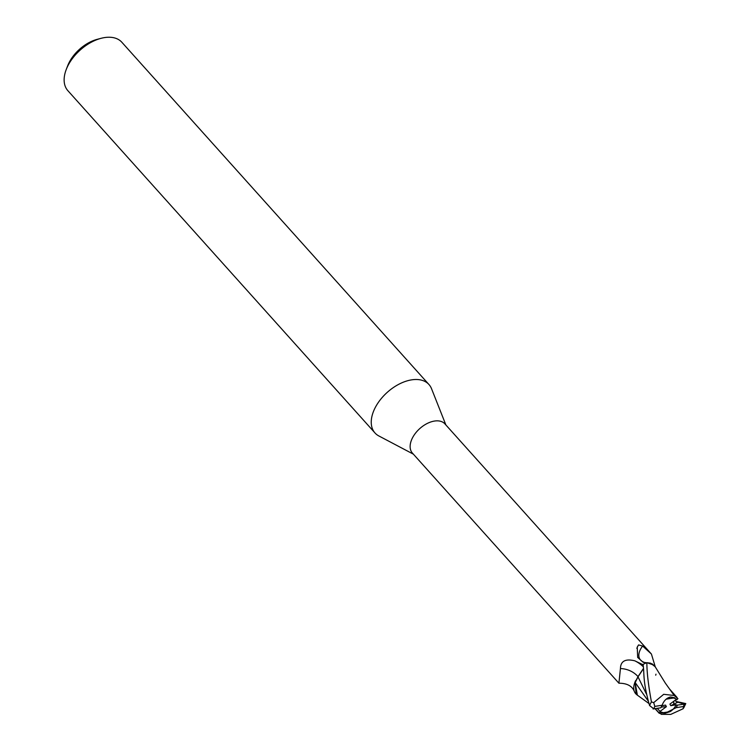 <?xml version="1.0" encoding="UTF-8"?>
<svg xmlns="http://www.w3.org/2000/svg" width="752" height="752" viewBox="0 0 752 752"><rect width="100%" height="100%" fill="white"/><g stroke="black" fill="none" stroke-linecap="round" stroke-linejoin="round"><path stroke-width="1.13" d="M445.889 424.965L431.535 388.709A36.265 22.024 138.1 0 0 428.96 384.526A36.265 22.024 138.1 0 0 411.579 379.863A36.265 22.024 138.1 0 0 378.359 402.414A36.265 22.024 138.1 0 0 374.985 432.955A36.265 22.024 138.1 0 0 378.867 435.963L413.365 454.152M646.692 662.775L643.195 662.305L637.668 657.417L637.245 647.087L638.561 644.915L642.622 646.034L651.42 654.033L444.902 423.874A21.846 13.273 138.1 0 0 434.43 421.064A21.846 13.273 138.1 0 0 414.418 434.647A21.846 13.273 138.1 0 0 412.387 453.052L618.905 683.211L620.438 668.556C620.626 661.074 625.438 658.508 634.876 660.839L643.251 664.881M428.96 384.526L121.852 42.262A36.265 22.024 138.1 0 0 104.472 37.6A36.265 22.024 138.1 0 0 101.012 38.333A36.265 22.024 138.1 0 0 66.223 69.551A36.265 22.024 138.1 0 0 67.877 90.691L374.985 432.955M670.192 711.608L665.191 713.216L661.534 712.981L670.192 711.608A10.199 6.195 138.1 0 0 676.095 704.812L670.756 705.667L669.919 704.098L676.302 699.388A10.199 6.195 138.1 0 0 675.841 698.683M661.835 705.705L665.558 705.113L666.394 706.683L660.012 711.392L657.295 708.356L660.425 711.862L658.874 712.67L659.297 713.375L655.077 708.713M660.698 712.341A10.199 6.195 138.1 0 0 661.534 712.981M666.122 699.181L670.596 696.972L674.779 697.809L666.122 699.181M101.012 38.333L97.205 39.339A30.823 18.725 138.1 0 0 67.633 65.875L66.223 69.551M676.302 699.388L676.715 699.849L677.909 698.636L674.187 695.497L663.696 694.312L653.695 702.631L651.439 701.917C648.403 685.514 646.88 672.448 646.861 662.719L650.574 663.17L647.058 662.709L654.005 665.172A19.449 11.806 138.1 0 1 655.735 667.729M638.025 676.819L643.364 668.829M637.997 676.838L635.139 682.741L637.997 676.838M643.374 668.566L637.95 676.715L635.102 682.412L637.376 695.168M636.822 648.393A24.581 13.057 150.3 0 1 638.561 644.915M645.291 662.681A23.406 12.427 150.3 0 1 642.622 646.034M651.42 654.033L655.208 666.676M638.053 676.631A24.666 23.143 -10.7 0 0 620.438 668.556M635.666 680.579A19.449 11.806 138.1 0 0 634.387 691.549A19.449 11.806 138.1 0 0 636.136 694.152L637.254 695.083M646.438 694.087L637.95 676.706M635.102 682.412L636.136 694.152M655.716 675.193L655.97 674.177M655.236 666.855L652.003 663.743M655.142 666.695L654.005 665.172M666.394 706.683L661.149 707.106M673.83 701.221L673.689 704.239L676.095 704.812M660.425 711.862L665.191 713.216L676.133 707.679A10.199 6.195 138.1 0 0 677.336 705.15L673.689 704.239L670.756 705.667M676.715 699.849L675.963 698.815L670.596 696.972C666.723 697.856 663.894 700.61 662.108 705.244A10.199 6.195 138.1 0 0 660.905 707.782L653.074 708.957M650.574 663.17L655.171 666.733L665.313 683.089L674.187 695.497M646.861 662.719A22.663 13.762 138.1 0 0 643.054 664.392C644.605 674.112 642.368 680.052 649.578 705.536L653.808 708.845A19.035 11.562 138.1 0 1 654.813 706.401L653.695 702.631M661.281 714.334L670.756 714.4L683.145 708.732L683.427 706.523A19.035 11.562 138.1 0 0 684.433 704.079L685.777 703.581L683.709 707.923M648.92 703.487L637.292 695.111L635.177 682.534L648.149 700.92M658.846 712.576L661.506 714.372M655.265 708.685L658.874 712.67M683.709 704.784L683.107 703.75L676.631 701.832L675.033 700.328M685.157 703.966L677.336 705.15M675.898 701.4L685.777 703.581M662.108 705.244L654.813 706.401M676.133 707.679L683.427 706.523M678.36 701.973L673.689 704.239M643.223 666.723A34.056 31.96 -10.7 0 0 634.876 660.839M684.17 704.116L683.107 703.75M677.533 701.973L676.086 701.541M651.439 701.917A22.663 13.762 138.1 0 0 649.578 705.536M634.387 691.549C632.197 686.003 627.046 683.23 618.905 683.211M669.468 688.926L677.016 697.395"/></g></svg>
